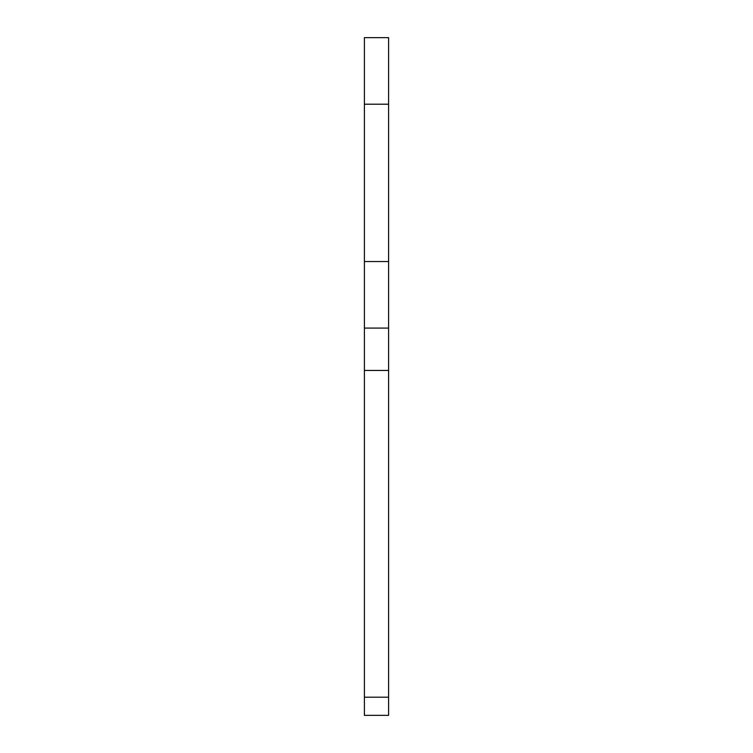<?xml version="1.0" encoding="UTF-8"?>
<svg xmlns="http://www.w3.org/2000/svg" width="753" height="753" viewBox="0 0 753 753"><rect width="100%" height="100%" fill="white"/><g stroke="black" fill="none" stroke-linecap="round" stroke-linejoin="round"><path stroke-width="1.13" d="M388.604 328.092L388.604 37.65L364.396 37.65L364.396 328.092L388.604 328.092L388.604 697.193L364.396 697.193L364.396 715.35L388.604 715.35L388.604 697.193M364.396 328.092L364.396 697.193M388.604 261.536L364.396 261.536M364.396 104.206L388.604 104.206M364.396 370.448L388.604 370.448"/></g></svg>
